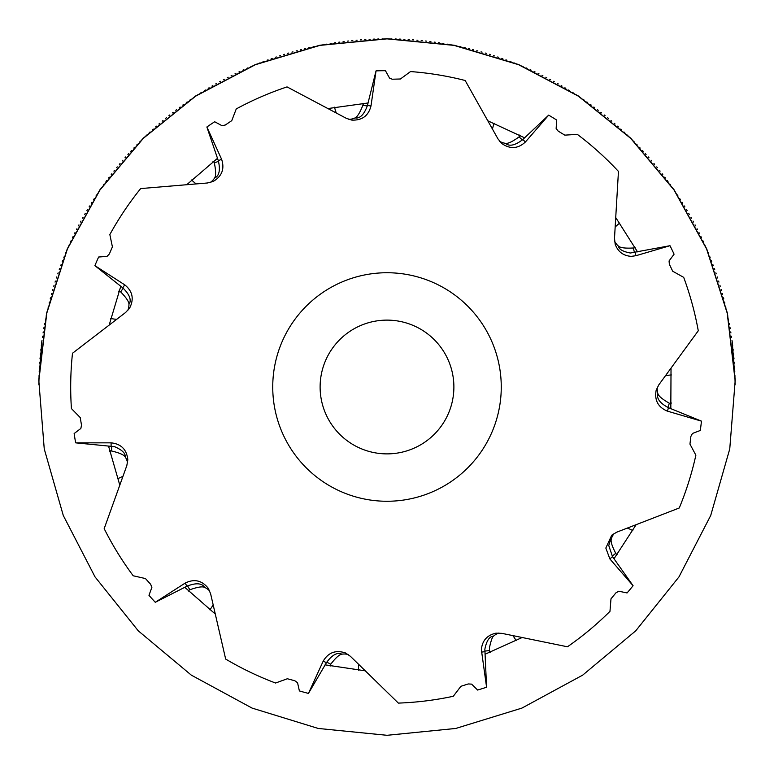 <?xml version="1.0" encoding="UTF-8"?>
<svg xmlns="http://www.w3.org/2000/svg" width="774" height="774" viewBox="0 0 774 774"><rect width="100%" height="100%" fill="white"/><g stroke="black" fill="none" stroke-linecap="round" stroke-linejoin="round"><path stroke-width="1.16" d="M75.659 442.844A316.305 316.305 0 0 1 74.14 433.556L80.854 428.467L81.512 425.187L80.225 417.563L71.431 408.595A316.305 316.305 0 0 1 72.495 353.254L125.64 312.454L129.616 308.12C134.25 298.948 132.615 291.179 124.711 284.822L94.892 265.656A316.305 316.305 0 0 1 98.627 257.026L107.035 256.368L109.357 253.969L112.404 246.858L109.85 234.561A316.305 316.305 0 0 1 140.665 188.585L207.432 182.983L213.121 181.493C221.974 176.278 224.799 168.858 221.596 159.241L206.871 126.994A316.305 316.305 0 0 1 214.679 121.75L222.099 125.746L225.36 124.982L231.765 120.647L236.263 108.921A316.305 316.305 0 0 1 287.048 86.901L346.239 118.287L351.831 120.105C362.097 120.512 368.482 115.8 370.988 105.97L376.038 70.879A316.305 316.305 0 0 1 385.442 70.695L389.525 78.068L392.186 79.219L400.41 78.996L410.539 71.566A316.305 316.305 0 0 1 465.155 80.496L497.982 138.904L501.707 143.461C510.124 149.353 518.048 148.84 525.469 141.923L548.679 115.133A316.305 316.305 0 0 1 556.699 120.067L556.138 128.474L558.189 131.116L564.797 135.14L577.336 134.366A316.305 316.305 0 0 1 618.455 171.412L614.498 238.295L615.166 244.139C617.933 251.773 623.322 255.846 631.332 256.358L635.986 255.691L669.994 245.706A316.305 316.305 0 0 1 674.077 254.182L669.065 260.964L669.355 264.292L672.732 271.248L683.703 277.373A316.305 316.305 0 0 1 698.274 330.769L658.78 384.891L656.178 390.173C654.32 400.284 658.074 407.269 667.449 411.149L701.457 421.133A316.305 316.305 0 0 1 700.306 430.47L692.43 433.459L690.872 436.43L689.953 444.102L695.874 455.189A316.305 316.305 0 0 1 679.262 507.986L616.772 532.164L611.731 535.202L605.829 548.06L609.873 558.934L633.084 585.725A316.305 316.305 0 0 1 627.066 592.952L618.823 591.21L615.911 592.865L610.986 598.834L609.97 611.354A316.305 316.305 0 0 1 567.458 646.783L501.813 633.345L495.941 633.171C486.981 635.212 482.125 640.756 481.37 649.783L486.585 687.225A316.305 316.305 0 0 1 477.606 690.05L471.618 684.129L468.28 683.945L460.907 686.296L453.283 696.281A316.305 316.305 0 0 1 398.358 703.102L350.409 656.313L345.552 652.985C335.81 649.705 328.36 652.434 323.184 661.16L308.458 693.407A316.305 316.305 0 0 1 299.383 690.93L297.545 682.707L294.836 680.752L287.357 678.75L275.554 683.026A316.305 316.305 0 0 1 225.66 659.061L210.615 593.774L208.322 588.356C201.908 580.336 194.158 578.594 185.092 583.132L155.274 602.298A316.305 316.305 0 0 1 148.976 595.312L151.878 587.398L150.649 584.283L145.454 578.565L133.196 575.779A316.305 316.305 0 0 1 104.18 528.652L126.82 465.59L127.826 459.795C126.762 449.568 121.189 443.918 111.108 442.844L75.659 442.844L111.108 446.327L111.108 442.844M188.275 590.804L189.03 590.214A94.747 15.528 147.3 0 0 189.02 590.059C196.819 587.214 201.946 586.286 204.404 587.282L204.036 586.46C200.93 583.035 195.261 582.938 187.037 586.16L155.274 602.298M330.005 665.892L330.324 664.992A94.747 15.528 114.5 0 0 330.237 664.856C335.258 658.248 339.07 654.698 341.673 654.204L340.918 653.711C336.458 652.511 331.64 655.491 326.464 662.65L308.458 693.407M363.112 103.348L363.064 104.306A94.747 15.528 -81.8 0 0 363.19 104.403C360.229 112.162 357.569 116.642 355.208 117.841L356.079 118.103C360.694 117.996 364.477 113.778 367.427 105.457L376.038 70.879M213.556 161.292L214.03 162.124A94.747 15.528 -114.5 0 0 214.185 162.143C215.888 170.261 216.072 175.466 214.746 177.759L215.607 177.507C219.439 174.924 220.338 169.332 218.326 160.731L206.871 126.994M119.061 290.889L119.912 291.334A94.747 15.528 -147.3 0 0 120.047 291.266C125.872 297.177 128.842 301.454 128.958 304.105L129.558 303.427C131.377 299.18 129.113 293.985 122.766 287.851L94.892 265.656M520.263 135.469L519.702 136.243A94.747 15.528 -49.1 0 0 519.751 136.388C513.065 141.313 508.412 143.645 505.77 143.383L506.36 144.07C510.308 146.48 515.765 144.98 522.75 139.572L548.679 115.133M635.096 247.438L634.206 247.796A94.747 15.528 -16.4 0 0 634.167 247.941C625.885 248.473 620.7 247.922 618.629 246.277L618.745 247.167C619.839 249.799 623.699 251.753 630.346 253.011L669.994 245.706M671.164 403.728L670.226 403.544A94.747 15.528 16.4 0 0 670.11 403.651C662.854 399.616 658.79 396.346 657.939 393.84L657.561 394.663C657 399.239 660.638 403.593 668.465 407.695L701.457 421.133M617.013 554.697L616.317 554.039A94.747 15.528 49.1 0 0 616.162 554.068C612.244 546.754 610.599 541.81 611.228 539.236L610.463 539.72L608.761 545.525L612.505 556.651L633.084 585.725M489.826 652.434L489.613 651.505A94.747 15.528 81.8 0 0 489.468 651.437L489.468 647.712C490.851 641.249 492.138 637.447 493.328 636.296L492.428 636.286C488.897 637.263 486.362 641.598 484.843 649.289L486.585 687.225M501.262 387A114.262 114.262 0 0 0 387 272.738A114.262 114.262 0 0 0 272.738 387A114.262 114.262 0 0 0 387 501.262A114.262 114.262 0 0 0 501.262 387M453.883 387A66.883 66.883 0 0 0 387 320.117A66.883 66.883 0 0 0 320.117 387A66.883 66.883 0 0 0 387 453.883A66.883 66.883 0 0 0 453.883 387M109.637 451.01L110.585 450.923A94.747 15.528 180 0 0 110.672 450.787C118.77 452.616 123.579 454.609 125.107 456.766L125.243 455.876C124.885 452.684 121.363 449.636 114.697 446.724L111.108 446.327M489.468 651.437L489.391 650.576L484.998 651.079M127.749 310.529A16.718 16.496 32.7 0 0 128.958 304.105L129.065 304.066M120.047 291.266L120.754 291.769L123.25 288.131M210.247 182.509A16.718 16.496 65.5 0 0 214.746 177.759L214.853 177.788M214.185 162.143L214.495 162.946L218.568 161.224M348.861 119.409A16.718 16.496 98.2 0 0 355.208 117.841L355.285 117.919M363.19 104.403L363.016 105.254L367.369 106.009M499.588 141.265A16.718 16.496 130.9 0 0 505.77 143.383L505.799 143.49M519.751 136.388L519.151 137.008L522.402 139.997M614.566 241.149A16.718 16.496 163.6 0 0 618.629 246.277L618.59 246.374M634.167 247.941L633.326 248.144L634.448 252.411M657.3 387.329A16.718 16.496 -163.6 0 0 657.939 393.84L657.852 393.908M670.11 403.651L669.297 403.36L667.923 407.559M614.208 533.412A16.718 16.496 -130.9 0 0 611.228 539.236L611.121 539.246M616.162 554.068L615.64 553.381L612.215 556.177M498.978 633.006A16.718 16.496 -98.2 0 0 493.328 636.296L493.232 636.247M348.203 654.494A16.718 16.496 -65.5 0 0 341.673 654.204L341.624 654.107M330.237 664.856L330.633 664.092L326.676 662.138M209.744 591.055A16.718 16.496 -32.7 0 0 204.404 587.282L204.413 587.176M189.02 590.059L189.775 589.633L187.502 585.85M127.555 462.833A16.718 16.496 0 0 0 125.107 456.766L125.175 456.679M110.672 450.787L111.533 450.836L111.659 446.424M484.979 651.64L481.534 652.134M612.505 556.651L609.873 558.934M634.999 252.353L635.986 255.691M116.758 319.265A110.459 18.102 32.7 0 1 110.721 318.453M196.277 183.912A110.459 18.102 65.5 0 1 191.642 179.965M336.342 113.043A110.459 18.102 98.2 0 1 334.581 107.209M492.496 129.142A110.459 18.102 130.9 0 1 494.17 123.289M615.156 227.121A110.459 18.102 163.6 0 1 619.732 223.096M665.379 375.854A110.459 18.102 -163.6 0 1 671.397 374.935M627.221 528.12A110.459 18.102 -130.9 0 1 632.774 530.606M512.785 635.589A110.459 18.102 -98.2 0 1 516.113 640.688M358.42 664.131A110.459 18.102 -65.5 0 1 358.468 670.216M213.131 604.688A110.459 18.102 -32.7 0 1 209.88 609.835M123.037 476.126A110.459 18.102 0 0 1 117.522 478.7M186.979 586.063L185.092 583.132M326.357 662.602L323.184 661.16M668.426 407.811L667.449 411.149M522.837 139.649L525.469 141.923M367.544 105.477L370.988 105.97M218.432 160.682L221.596 159.241M122.834 287.744L124.711 284.822M118.77 291.692A94.747 15.528 -147.3 0 0 119.912 291.334M212.879 161.814A94.747 15.528 -114.5 0 0 214.03 162.124M362.271 103.426A94.747 15.528 -81.8 0 0 363.064 104.306M519.509 135.063A94.747 15.528 -49.1 0 0 519.702 136.243M634.68 246.703A94.747 15.528 -16.4 0 0 634.206 247.796M671.213 402.877A94.747 15.528 16.4 0 0 670.226 403.544M617.507 554.01A94.747 15.528 49.1 0 0 616.317 554.039M490.629 652.124A94.747 15.528 81.8 0 0 489.613 651.505M330.837 666.056A94.747 15.528 114.5 0 0 330.324 664.992M188.885 591.394A94.747 15.528 147.3 0 0 189.03 590.214M109.831 451.842A94.747 15.528 180 0 0 110.585 450.923M368.153 102.971L327.886 108.553M217.591 158.244L186.727 184.715M120.812 286.148L109.153 325.109M108.544 446.076L119.796 485.143M184.686 587.243L215.278 614.024M325.061 664.837L365.28 670.826M485.104 654.214L522.169 637.515M613.995 558.76L636.151 524.666M670.816 408.769L671.029 368.114M637.534 251.869L615.727 217.552M524.704 137.869L487.804 120.792M735.068 380.034L727.221 313.16L706.585 248.947L673.999 189.94L630.704 138.362L578.275 96.111L518.638 64.716L454.028 45.376L387 38.864L319.972 45.376L255.362 64.716L195.725 96.111L143.296 138.362L100.001 189.94L67.415 248.947L46.779 313.16L38.932 380.034M387.532 38.884L386.468 38.884M383.188 38.903L382.124 38.913M378.844 38.971L377.78 39M374.5 39.097L373.436 39.135M370.156 39.281L369.092 39.339M365.812 39.522L364.748 39.58M361.477 39.813L360.403 39.89M357.133 40.151L356.069 40.248M352.799 40.558L351.735 40.664M348.474 41.012L347.41 41.128M344.149 41.525L343.085 41.651M339.834 42.086L338.77 42.231M335.519 42.705L334.465 42.86M331.224 43.373L330.159 43.547M326.928 44.099L325.864 44.292M322.642 44.882L321.578 45.086M318.366 45.714L317.311 45.927M314.099 46.604L313.044 46.827M309.842 47.543L308.797 47.785M305.604 48.539L304.559 48.791M301.376 49.584L300.331 49.855M297.158 50.687L296.113 50.968M292.959 51.839L291.914 52.129M288.77 53.038L287.734 53.348M284.59 54.296L283.565 54.615M280.44 55.602L279.414 55.941M276.299 56.966L275.273 57.315M272.177 58.379L271.161 58.737M268.075 59.84L267.059 60.208M263.982 61.359L262.976 61.736M259.919 62.917L258.913 63.313M255.875 64.532L254.878 64.948M251.85 66.206L250.853 66.622M247.844 67.919L246.858 68.354M243.868 69.689L242.881 70.134M239.901 71.498L238.924 71.953M235.973 73.366L234.996 73.83M232.055 75.281L231.087 75.755M228.166 77.236L227.208 77.729M224.305 79.248L223.347 79.751M220.464 81.309L219.526 81.821M216.662 83.418L215.714 83.94M212.869 85.566L211.941 86.108M209.115 87.772L208.187 88.323M205.391 90.016L204.471 90.577M201.685 92.309L200.776 92.88M198.018 94.651L197.109 95.231M194.38 97.031L193.481 97.63M190.772 99.459L189.882 100.069M187.192 101.936L186.302 102.555M183.641 104.451L182.761 105.09M180.119 107.015L179.258 107.663M176.636 109.627L175.785 110.276M173.192 112.278L172.341 112.936M169.767 114.968L168.925 115.645M166.391 117.706L165.559 118.383M163.043 120.483L162.211 121.179M159.725 123.298L158.912 124.004M156.445 126.162L155.642 126.878M153.204 129.065L152.41 129.79M150.001 132.006L149.218 132.741M146.837 134.986L146.054 135.731M143.703 138.004L142.929 138.759M140.607 141.062L139.852 141.826M137.559 144.167L136.805 144.941M134.541 147.302L133.805 148.086M131.57 150.475L130.835 151.269M128.629 153.687L127.913 154.49M125.736 156.928L125.02 157.741M122.882 160.218L122.176 161.031M120.067 163.537L119.38 164.359M117.3 166.894L116.613 167.726M114.571 170.28L113.894 171.122M111.882 173.705L111.224 174.556M109.24 177.159L108.592 178.02M106.638 180.652L105.999 181.522M104.084 184.173L103.455 185.044M101.568 187.724L100.949 188.614M99.101 191.313L98.492 192.204M96.673 194.922L96.082 195.822M94.293 198.57L93.712 199.479M91.961 202.246L91.39 203.165M89.678 205.952L89.116 206.881M87.433 209.686L86.891 210.615M85.246 213.45L84.705 214.388M83.099 217.242L82.566 218.181M80.999 221.054L80.486 222.003M78.948 224.895L78.445 225.853M76.936 228.765L76.452 229.723M74.981 232.655L74.507 233.622M73.075 236.573L72.611 237.55M71.218 240.511L70.763 241.498M69.408 244.478L68.973 245.464M67.657 248.464L67.222 249.46M65.945 252.469L65.529 253.466M64.281 256.504L63.884 257.5M62.675 260.548L62.288 261.564M61.117 264.621L60.74 265.637M59.608 268.713L59.24 269.729M58.156 272.816L57.798 273.841M56.744 276.947L56.405 277.972M55.399 281.088L55.07 282.113M54.093 285.248L53.783 286.283M52.845 289.418L52.545 290.463M51.645 293.617L51.355 294.652M50.504 297.816L50.223 298.861M49.41 302.034L49.149 303.079M48.375 306.272L48.123 307.317M47.388 310.509L47.146 311.564M46.45 314.766L46.227 315.821M45.579 319.033L45.366 320.088M44.747 323.309L44.553 324.374M43.973 327.596L43.799 328.66M43.257 331.891L43.092 332.955M42.599 336.197L42.444 337.261M41.989 340.512L41.844 341.576M41.428 344.827L41.303 345.891M40.935 349.151L40.819 350.216M40.49 353.476L40.383 354.54M40.093 357.811L40.006 358.875M39.755 362.145L39.687 363.209M39.474 366.489L39.416 367.544M39.251 370.823L39.203 371.888M39.077 375.167L38.884 384.504M41.786 341.653L38.903 380.034M387 38.7L319.933 45.211L255.304 64.571L195.638 95.976L143.19 138.246L99.865 189.853L67.27 248.889L46.614 313.131L38.768 380.034L44.244 448.91L63.275 515.465L95.038 576.911L138.265 630.829L191.294 675.121L252.082 708.094L318.23 728.45L387 735.3L455.77 728.45L521.918 708.094L582.706 675.121L635.735 630.829L678.962 576.911L710.726 515.465L729.756 448.91L735.232 380.034L727.386 313.131L706.73 248.889L674.135 189.853L630.81 138.246L578.362 95.976L518.696 64.571L454.067 45.211L387 38.7M390.812 38.903L391.876 38.913M395.156 38.971L396.22 39M399.5 39.097L400.564 39.135M403.844 39.281L404.908 39.339M408.188 39.522L409.252 39.58M412.523 39.813L413.597 39.89M416.867 40.151L417.931 40.248M421.201 40.558L422.265 40.664M425.526 41.012L426.59 41.128M429.851 41.525L430.915 41.651M434.166 42.086L435.23 42.231M438.481 42.705L439.535 42.86M442.776 43.373L443.841 43.547M447.072 44.099L448.136 44.292M451.358 44.882L452.422 45.086M455.634 45.714L456.689 45.927M459.901 46.604L460.956 46.827M464.158 47.543L465.203 47.785M468.396 48.539L469.441 48.791M472.624 49.584L473.669 49.855M476.842 50.687L477.887 50.968M481.041 51.839L482.086 52.129M485.23 53.038L486.266 53.348M489.41 54.296L490.435 54.615M493.56 55.602L494.586 55.941M497.701 56.966L498.727 57.315M501.823 58.379L502.839 58.737M505.925 59.84L506.941 60.208M510.018 61.359L511.024 61.736M514.081 62.917L515.087 63.313M518.125 64.532L519.122 64.948M522.15 66.206L523.147 66.622M526.156 67.919L527.142 68.354M530.132 69.689L531.119 70.134M534.099 71.498L535.076 71.953M538.027 73.366L539.004 73.83M541.945 75.281L542.913 75.755M545.834 77.236L546.792 77.729M549.695 79.248L550.653 79.751M553.536 81.309L554.474 81.821M557.338 83.418L558.286 83.94M561.131 85.566L562.059 86.108M564.885 87.772L565.813 88.323M568.609 90.016L569.529 90.577M572.315 92.309L573.224 92.88M575.982 94.651L576.891 95.231M579.62 97.031L580.519 97.63M583.228 99.459L584.118 100.069M586.808 101.936L587.698 102.555M590.359 104.451L591.239 105.09M593.881 107.015L594.742 107.663M597.364 109.627L598.215 110.276M600.808 112.278L601.659 112.936M604.233 114.968L605.074 115.645M607.609 117.706L608.441 118.383M610.957 120.483L611.789 121.179M614.275 123.298L615.088 124.004M617.555 126.162L618.358 126.878M620.796 129.065L621.59 129.79M623.999 132.006L624.782 132.741M627.163 134.986L627.946 135.731M630.297 138.004L631.071 138.759M633.393 141.062L634.148 141.826M636.441 144.167L637.196 144.941M639.459 147.302L640.195 148.086M642.43 150.475L643.165 151.269M645.371 153.687L646.087 154.49M648.264 156.928L648.98 157.741M651.118 160.218L651.824 161.031M653.933 163.537L654.62 164.359M656.7 166.894L657.387 167.726M659.429 170.28L660.106 171.122M662.118 173.705L662.776 174.556M664.76 177.159L665.408 178.02M667.362 180.652L668.001 181.522M669.916 184.173L670.545 185.044M672.432 187.724L673.051 188.614M674.899 191.313L675.509 192.204M677.327 194.922L677.918 195.822M679.707 198.57L680.288 199.479M682.039 202.246L682.61 203.165M684.322 205.952L684.884 206.881M686.567 209.686L687.109 210.615M688.754 213.45L689.295 214.388M690.901 217.242L691.434 218.181M693.001 221.054L693.514 222.003M695.052 224.895L695.555 225.853M697.064 228.765L697.548 229.723M699.019 232.655L699.493 233.622M700.925 236.573L701.389 237.55M702.782 240.511L703.237 241.498M704.592 244.478L705.027 245.464M706.343 248.464L706.778 249.46M708.055 252.469L708.471 253.466M709.719 256.504L710.116 257.5M711.325 260.548L711.712 261.564M712.883 264.621L713.26 265.637M714.392 268.713L714.76 269.729M715.844 272.816L716.202 273.841M717.256 276.947L717.595 277.972M718.601 281.088L718.93 282.113M719.907 285.248L720.217 286.283M721.155 289.418L721.455 290.463M722.355 293.617L722.645 294.652M723.496 297.816L723.777 298.861M724.59 302.034L724.851 303.079M725.625 306.272L725.877 307.317M726.612 310.509L726.854 311.564M727.55 314.766L727.773 315.821M728.421 319.033L728.634 320.088M729.253 323.309L729.447 324.374M730.027 327.596L730.201 328.66M730.743 331.891L730.908 332.955M731.401 336.197L731.556 337.261M732.011 340.512L732.156 341.576M732.572 344.827L732.697 345.891M733.065 349.151L733.181 350.216M733.51 353.476L733.617 354.54M733.907 357.811L733.994 358.875M734.245 362.145L734.313 363.209M734.526 366.489L734.584 367.544M734.749 370.823L734.797 371.888M734.923 375.167L735.116 384.504M732.214 341.653L735.097 380.034"/></g></svg>
